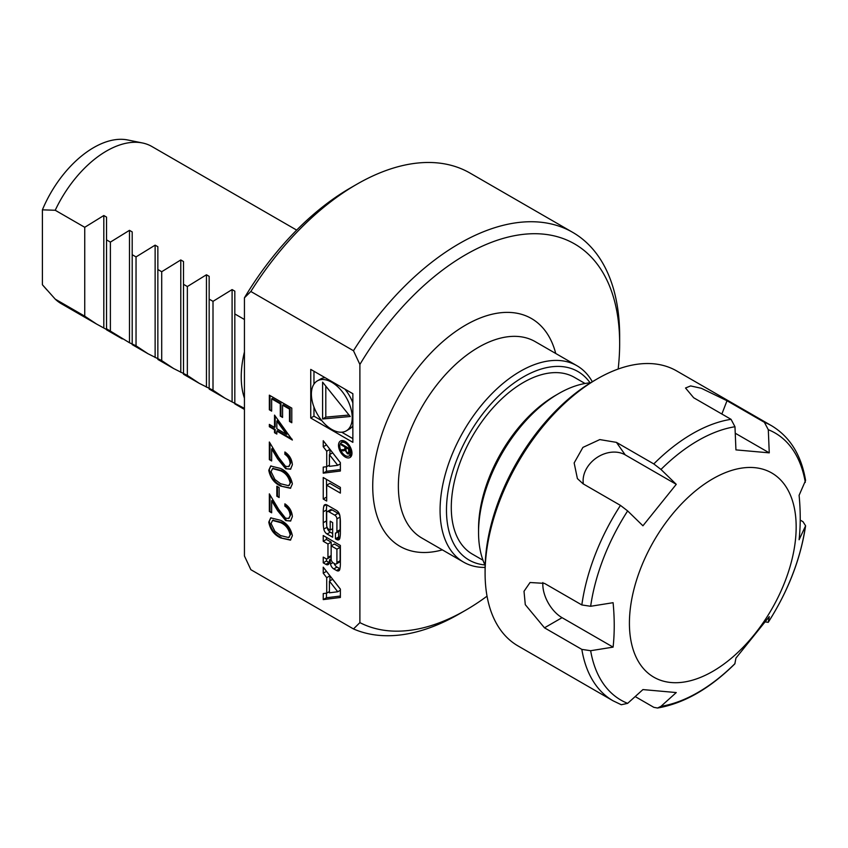 <?xml version="1.0" encoding="UTF-8"?>
<svg xmlns="http://www.w3.org/2000/svg" width="848" height="848" viewBox="0 0 848 848"><rect width="100%" height="100%" fill="white"/><g stroke="black" fill="none" stroke-linecap="round" stroke-linejoin="round"><path stroke-width="1.27" d="M274.529 415.107L292.369 440.027L276.83 431.06L276.83 434.049L274.529 432.724L274.529 429.724L269.346 426.735L269.346 424.413L274.529 427.403L274.529 415.107M268.774 470.301L270.692 466.018L280.561 468.435C286.931 471.35 290.875 476.512 292.369 483.922L290.408 488.289L280.561 486.052C274.169 483.01 270.236 477.753 268.774 470.301L271.021 465.859M290.069 515.16C289.815 511.365 288.087 508.365 284.886 506.161L284.886 503.839C289.444 506.903 291.935 511.153 292.369 516.612L290.546 521.043L285.702 520.587L277.635 510.697L271.646 500.755L271.646 512.807L269.346 511.482L269.346 493.865L278.632 509.288L285.522 518.16L288.617 518.446L290.705 514.789C290.451 510.994 288.723 507.994 285.532 505.79L284.886 506.161M310.75 418.032L352.863 442.338L352.863 393.716L310.75 369.399L310.75 418.032L313.961 416.177L321.89 420.756M353.478 628.94L359.891 622.623L359.891 364.46L353.478 350.733L250.849 291.489L244.436 297.807L244.436 555.97L250.849 569.686L353.478 628.94A226.766 130.921 120 0 0 459.309 613.888L465.722 610.189A217.692 125.684 120 0 0 487.038 596.165M340.377 597.469L340.377 589.106L323.236 567.174L323.236 573.206L326.724 577.668L326.724 593.144L323.236 593.579L323.236 599.61L340.377 597.469M339.794 569.379A33.591 19.398 -120 0 0 340.377 563.687L340.377 545.455L323.236 535.554L323.236 541.268L327.964 544.003L327.964 557.38A3.01 1.738 -120 0 1 327.339 558.758A3.01 1.738 -120 0 1 325.833 558.609L323.236 557.115L323.236 562.828L325.844 564.333A4.728 2.735 -120 0 0 328.218 564.567A4.728 2.735 -120 0 0 329.109 563.199A33.591 19.398 -120 0 0 329.607 559.818L330.031 560.062A33.591 19.398 -120 0 0 330.519 564.015A4.728 2.735 -120 0 0 333.783 568.913L336.539 570.503A4.728 2.735 -120 0 0 338.903 570.736A4.728 2.735 -120 0 0 339.794 569.379M339.794 538.332A33.591 19.398 -120 0 0 340.377 532.65L340.377 521.732A33.591 19.398 -120 0 0 339.794 515.372A4.728 2.735 -120 0 0 336.539 510.475L327.074 505.016A4.728 2.735 -120 0 0 324.71 504.783A4.728 2.735 -120 0 0 323.819 506.139A33.591 19.398 -120 0 0 323.236 511.832L323.236 522.75A33.591 19.398 -120 0 0 323.819 529.11A4.728 2.735 -120 0 0 327.074 534.007L332.66 537.229L332.66 522.612L330.201 521.191L330.201 530.095L328.823 529.3A3.01 1.738 -120 0 1 326.692 525.612L326.692 512.966A3.01 1.738 -120 0 1 327.317 511.577A3.01 1.738 -120 0 1 328.823 511.736L334.79 515.181A3.01 1.738 -120 0 1 336.921 518.87L336.921 531.516A3.01 1.738 -120 0 1 336.296 532.894A3.01 1.738 -120 0 1 335.437 533L335.437 538.83L336.539 539.466A4.728 2.735 -120 0 0 338.903 539.699A4.728 2.735 -120 0 0 339.794 538.332M326.692 485.204L340.377 493.112L340.377 487.399L323.236 477.509L323.236 499.027L326.692 501.02L326.692 485.204L329.893 483.36L340.377 489.413M345.242 457.04A9.529 5.501 -120 0 0 350.001 457.507A9.529 5.501 -120 0 0 350.001 446.514A9.529 5.501 -120 0 0 340.472 441.013A9.529 5.501 -120 0 0 339.02 448.645A9.529 5.501 -120 0 0 345.242 457.04M323.236 467.121L323.236 473.163L340.377 471.022L340.377 462.648L323.236 440.716L323.236 446.748L326.724 451.21L326.724 466.686L323.236 467.121M268.774 522.145L270.692 517.863L280.561 520.28C286.931 523.195 290.875 528.357 292.369 535.766L290.408 540.134L280.561 537.897C274.169 534.855 270.236 529.597 268.774 522.145L271.021 517.704M276.83 486.222L279.13 487.558L279.13 497.522L276.83 496.197L276.83 486.222M290.069 463.315C289.815 459.521 288.087 456.521 284.886 454.316L284.886 451.995C289.444 455.058 291.935 459.309 292.369 464.768L290.546 469.198L285.702 468.743L277.635 458.853L271.646 448.91L271.646 460.962L269.346 459.637L269.346 442.02L278.632 457.443L285.522 466.315L288.617 466.601L290.705 462.944C290.451 459.15 288.723 456.15 285.532 453.945L284.886 454.316M269.346 395.168L291.797 408.121L291.797 422.749L289.497 421.424L289.497 409.128L282.585 405.132L282.585 417.428L280.285 416.103L280.285 403.807L271.646 398.825L271.646 411.121L269.346 409.785L269.346 395.168M590.579 382.787A113.388 65.466 120 0 0 558.726 393.557A113.388 65.466 120 0 0 478.548 532.427A113.388 65.466 120 0 0 485.151 565.393M55.226 299.132A90.704 52.375 120 0 0 61.183 303.626L96.651 324.095L84.736 316.166L55.226 299.132L42.4 284.737A85.849 49.566 120 0 0 43.439 285.967L47.053 290.058M296.673 230.105L151.887 146.513A90.704 52.375 120 0 0 142.475 142.973A90.704 52.375 120 0 0 55.226 210.262L84.736 227.296L103.816 215.519L106.541 217.099L106.541 239.878L110.388 242.104L129.479 230.338L129.479 342.751L136.04 345.793L147.965 353.722L161.703 360.601L173.617 368.53L187.355 375.41L199.269 383.349L213.007 390.228L224.932 398.157L244.436 408.376M142.475 142.973L127.719 139.973A85.849 49.566 120 0 0 42.4 209.838L55.226 210.262M244.436 319.495L234.822 313.94L234.822 291.15L232.098 289.581L213.007 301.347L209.159 299.132L209.159 276.342L206.446 274.773L187.355 286.539L183.507 284.313L183.507 261.534L180.783 259.954L161.703 271.731L157.855 269.505L157.855 246.715L155.131 245.146L136.04 256.912L132.193 254.697L132.193 231.907L129.479 230.338M244.436 351.92A90.704 52.375 120 0 0 244.436 398.168M129.479 342.751L106.541 328.759L106.541 329.501L96.651 324.095M42.4 284.737L42.4 209.838M618.171 369.039A217.692 125.684 120 0 0 619.655 343.567L619.655 336.158A226.766 130.921 120 0 0 572.686 232.352L470.068 173.098A226.766 130.921 120 0 0 356.679 184.334L350.266 188.033A217.692 125.684 120 0 0 244.436 297.807M356.679 184.334A226.766 130.921 120 0 0 250.849 291.489M572.686 232.352A226.766 130.921 120 0 0 353.478 350.733M359.891 622.623A217.692 125.684 120 0 0 465.722 610.189M619.655 343.567A217.692 125.684 120 0 0 526.566 234.037A217.692 125.684 120 0 0 359.891 364.46M592.307 381.738A113.388 65.466 120 0 0 576.926 365.721A113.388 65.466 120 0 0 463.549 431.187A113.388 65.466 120 0 0 463.549 562.107A113.388 65.466 120 0 0 485.109 567.418M590.091 382.83A108.851 62.847 120 0 0 469.018 434.346A108.851 62.847 120 0 0 484.939 564.948M585.035 383.497L574.467 377.392A102.046 58.915 120 0 0 472.421 436.307A102.046 58.915 120 0 0 472.421 554.147L482.989 560.242M558.726 393.557L555.514 395.412A108.851 62.847 120 0 0 478.548 528.717L478.548 532.427M213.007 301.347L213.007 390.228M209.159 299.132L209.159 388.002M187.355 286.539L187.355 375.41M183.507 284.313L183.507 373.194M161.703 271.731L161.703 360.601M157.855 269.505L157.855 358.375M136.04 256.912L136.04 345.793M132.193 254.697L132.193 343.567M110.388 242.104L110.388 330.974M106.541 239.878L106.541 328.759M84.736 227.296L84.736 316.166M234.822 313.94L234.822 402.821M731.05 419.325L734.972 426.735L735.937 449.885L769.263 452.853L768.299 429.713L764.377 422.304A158.735 91.648 -60 0 1 771.786 425.855L676.704 370.958A158.735 91.648 120 0 0 597.331 378.823L597.331 378.823A158.735 91.648 120 0 0 485.088 573.227A158.735 91.648 120 0 0 517.969 645.9L613.051 700.798A158.735 91.648 -60 0 1 581.834 649.388L590.653 650.713L613.093 647.13C614.609 633.286 614.609 618.478 613.093 602.695L590.653 606.278L581.834 604.953A158.735 91.648 -60 0 1 620.46 505.397L627.647 510.92L642.932 525.792L676.259 484.335L660.974 469.453L653.797 463.93A158.735 91.648 -60 0 1 731.05 419.325L693.685 397.765L685.523 388.013L690.632 385.925L701.391 388.31L727.012 400.744L764.377 422.304M635.184 696.568L653.797 707.317L657.539 708.027L660.974 706.331L676.259 692.562L642.932 689.583L627.647 703.352L621.298 704.741L613.051 700.798M765.702 621.955L768.235 622.326L769.263 616.644L735.937 658.101L734.845 663.857C709.691 688.724 683.923 703.448 657.539 708.027M771.786 425.855C790.06 436.974 801.318 455.164 805.589 480.434L799.102 495.306C800.607 511.09 800.607 525.898 799.102 539.741L805.6 525.802L803.003 521.7L800.226 520.1M712.786 671.362A117.914 68.084 120 0 0 784.994 485.257A117.914 68.084 120 0 0 640.579 568.637A117.914 68.084 120 0 0 712.786 671.362M581.834 649.388L544.48 627.817L525.294 604.677L524.011 591.289L530.042 582.512L544.48 583.382L581.834 604.953M620.46 505.397L583.106 483.826L577.403 478.601L574.149 462.944L582.915 447.405L599.801 439.582L616.432 442.37L653.797 463.93M485.088 573.227L485.088 569.527A154.198 89.029 -60 0 1 594.13 380.667L597.331 378.823L594.13 380.667M542.879 582.544A27.21 15.709 -120 0 0 562.054 617.673L613.093 647.13M676.259 484.335L625.22 454.867A27.21 21.465 -35.1 0 0 596.367 457.941A27.21 21.465 -35.1 0 0 583.36 483.975M769.263 452.853L735.248 433.222M313.961 371.254L313.961 384.123M313.961 407.019L313.961 416.177M346.249 430.879A28.874 16.674 -120 0 0 346.249 397.542A28.874 16.674 -120 0 0 317.375 380.869A28.874 16.674 -120 0 0 312.944 404.008A28.874 16.674 -120 0 0 331.812 429.448A28.874 16.674 -120 0 0 346.249 430.879L349.45 429.024A28.874 16.674 -120 0 0 352.863 425.77M352.863 402.874A28.874 16.674 -120 0 0 344.924 389.137M325.102 377.689A28.874 16.674 -120 0 0 320.576 379.014L317.375 380.869M341.723 432.204L352.863 438.639M322.6 382.141L322.6 418.976L350.224 416.506L322.6 382.141M325.802 386.126L325.802 417.121L349.047 415.043M325.802 417.121L322.6 418.976M337.737 591.766L329.427 592.805L329.427 581.124L337.737 591.766L340.377 590.25M329.427 581.124L332.639 579.279L340.377 589.19M326.448 593.176L326.448 597.766L340.377 596.027M326.448 597.766L323.236 599.61M329.427 591.586L326.724 593.144M326.448 571.276L329.925 575.813L329.925 580.838M329.925 575.813L326.724 577.668M326.448 571.351L323.236 573.206M334.059 563.358A4.728 2.735 -120 0 0 336.985 567.068L339.741 568.648A4.728 2.735 -120 0 0 339.921 568.754M331.176 559.394L330.031 560.062M331.165 558.917L329.83 559.68M326.448 558.864L326.448 560.973L329.056 562.478A4.728 2.735 -120 0 0 329.236 562.584M326.448 560.973L323.236 562.828M327.339 558.758L330.55 556.913A3.01 1.738 -120 0 0 331.165 555.663M326.448 537.409L326.448 539.423L331.176 542.148L331.176 545.847M331.176 542.148L327.964 544.003M326.448 539.423L323.236 541.268M340.133 547.32L334.377 544.003L331.165 545.847L331.165 559.235A3.01 1.738 -120 0 0 333.296 562.924L334.79 563.782A3.01 1.738 -120 0 0 336.296 563.941A3.01 1.738 -120 0 0 336.921 562.553L336.921 549.175L340.133 547.32L340.133 560.708L336.921 562.553M336.296 563.941L339.507 562.086A3.01 1.738 -120 0 0 340.133 560.708M331.165 545.847L336.921 549.175M338.638 531.548L338.638 536.975L339.741 537.611A4.728 2.735 -120 0 0 339.921 537.717M338.638 536.975L335.437 538.83M336.296 532.894L339.507 531.049A3.01 1.738 -120 0 0 340.133 529.661L336.921 531.516M340.133 517.651L340.133 529.661M339.836 515.605A3.01 1.738 -120 0 0 338.002 513.326L334.79 515.181M327.317 511.577L330.519 509.733A3.01 1.738 -120 0 1 332.024 509.881L338.002 513.326M332.66 528.675L330.201 530.095M326.978 527.021A33.591 19.398 -120 0 0 327.021 527.255A4.728 2.735 -120 0 0 330.285 532.152L332.66 533.53M326.893 504.91A33.591 19.398 -120 0 0 326.448 509.977L326.448 520.905A33.591 19.398 -120 0 0 326.692 524.976M326.448 479.353L326.692 497.31M326.448 497.172L323.236 499.027M345.242 455.556A7.706 4.452 -120 0 0 349.09 455.938A7.706 4.452 -120 0 0 349.09 447.034A7.706 4.452 -120 0 0 341.384 442.582A7.706 4.452 -120 0 0 340.196 448.762A7.706 4.452 -120 0 0 345.242 455.556M349.503 455.705A9.529 5.501 -120 0 0 351.326 456.097M342.359 440.568A9.529 5.501 -120 0 0 341.797 442.349M347.394 453.775L349.143 454.051L349.662 448.793L341.426 444.034L341.426 445.02L345.062 447.119L344.638 449.504L341.426 449.832L341.426 450.956L345.115 450.246L347.394 453.775L349.662 452.472M346.026 449.716L345.115 450.246M345.39 449.069L346.026 449.048M343.546 449.726L341.426 450.956M346.026 447.829L345.062 448.38M345.92 446.631L345.062 447.119M342.285 444.532L341.426 445.02M348.698 449.217L348.698 451.793A1.887 1.092 60 0 1 348.305 452.652A1.887 1.092 60 0 1 346.853 452.154A1.887 1.092 60 0 1 346.026 450.256L346.026 447.68L348.698 449.217L349.556 448.73M346.874 447.182L346.026 447.68M329.427 465.128L326.724 466.686M326.448 444.818L329.925 449.355L329.925 454.38M329.925 449.355L326.724 451.21M326.448 444.903L323.236 446.748M326.448 466.718L326.448 471.308L340.377 469.569M326.448 471.308L323.236 473.163M337.737 465.308L329.427 466.347L329.427 454.676L337.737 465.308L340.377 463.792M329.427 454.676L332.639 452.821L340.377 462.732M290.716 539.932L280.561 537.897M281.207 537.526C274.805 534.484 270.872 529.226 269.41 521.774M288.924 537.356L290.705 534.145C289.348 528.368 286.189 524.393 281.207 522.241L272.886 520.29M290.069 534.516C288.712 528.739 285.543 524.764 280.571 522.612L272.558 520.449L271.074 523.545L274.922 531.336L280.571 535.576L288.627 537.558L290.705 534.145M285.532 505.79L285.532 504.253M290.832 520.852L285.702 520.587M286.338 520.216L278.282 510.326L272.293 500.384L271.646 500.755M271.646 512.065L269.346 511.482M269.982 511.111L269.982 494.935M288.935 518.223L290.705 514.789M279.13 496.78L276.83 496.197M277.466 495.826L277.466 486.593M290.716 488.088L280.561 486.052M281.207 485.681C274.805 482.639 270.872 477.382 269.41 469.93M288.924 485.512L290.705 482.3C289.348 476.523 286.189 472.548 281.207 470.396L272.886 468.456M290.069 482.671C288.712 476.894 285.543 472.919 280.571 470.767L272.558 468.605L271.074 471.7L274.922 479.491L280.571 483.731L288.627 485.713L290.705 482.3M285.532 453.945L285.532 452.408M290.832 469.008L285.702 468.743M286.338 468.372L278.282 458.482L272.293 448.539L271.646 448.91M271.646 460.231L269.346 459.637M269.982 459.266L269.982 443.091M288.935 466.379L290.705 462.944M292.03 439.094L277.466 430.689L276.83 431.06M276.83 433.307L274.529 432.724M275.165 432.353L275.165 429.353L274.529 429.724M275.165 429.353L269.982 426.364L269.346 426.735M269.982 426.364L269.982 424.784M275.165 415.986L275.165 427.032L274.529 427.403M286.571 434.356L287.207 433.985L277.466 420.64L276.83 421.011L276.83 428.728L286.571 434.356L276.83 421.011M291.797 422.007L289.497 421.424M290.133 421.053L290.133 408.757L289.497 409.128M290.133 408.757L283.221 404.761L282.585 405.132M282.585 416.686L280.285 416.103M280.921 415.732L280.921 403.436L280.285 403.807M280.921 403.436L272.293 398.454L271.646 398.825M271.646 410.379L269.346 409.785M269.982 409.414L269.982 395.539M555.737 353.489A131.525 75.938 120 0 0 457.856 329.978A131.525 75.938 120 0 0 373.056 476.862A131.525 75.938 120 0 0 442.359 549.875M576.926 365.721L535.236 341.649A113.388 65.466 120 0 0 421.859 407.114A113.388 65.466 120 0 0 421.859 538.045L463.549 562.107M232.098 289.581L232.098 401.994M206.446 274.773L206.446 387.186M180.783 259.954L180.783 372.367M155.131 245.146L155.131 357.559M103.816 215.519L103.816 327.932M734.972 426.735A154.198 89.029 120 0 0 660.974 469.453M627.647 510.92A154.198 89.029 120 0 0 590.653 606.278M590.653 650.713A154.198 89.029 120 0 0 627.647 703.352M660.974 706.331A154.198 89.029 120 0 0 697.978 692.434A154.198 89.029 120 0 0 734.972 663.602M768.299 622.146A154.198 89.029 120 0 0 805.303 526.788M805.303 482.353A154.198 89.029 120 0 0 768.299 429.713M562.054 617.673L544.48 627.817M625.22 454.867L616.432 442.37M721.86 414.025L727.012 400.744M339.741 568.648L336.539 570.503M336.985 567.068L333.783 568.913M332.893 562.648L330.519 564.015M329.056 562.478L325.844 564.333M331.165 555.535L327.964 557.38M339.741 537.611L336.539 539.466M340.059 517.057L336.921 518.87M332.024 509.881L328.823 511.736M330.285 532.152L327.074 534.007M327.021 527.255L323.819 529.11M326.448 520.905L323.236 522.75M326.448 509.977L323.236 511.832M326.342 504.687L323.819 506.139M346.026 449.504L343.673 450.86M349.662 451.242L348.698 451.793M281.207 522.241L280.571 522.612M278.282 510.326L277.635 510.697M281.207 470.396L280.571 470.767M278.282 458.482L277.635 458.853M106.541 329.808L122.303 338.914M132.193 344.617L147.965 353.722M157.855 359.435L173.617 368.53M183.507 374.244L199.269 383.349M209.159 389.062L224.932 398.157M234.822 403.871L244.436 409.425M768.235 622.326C788.216 590.971 800.671 558.8 805.6 525.802M331.165 558.79L329.671 559.659M344.182 440.971L341.384 442.582M351.888 454.327L349.09 455.938M346.026 448.709L344.638 449.504M349.662 451.878L348.305 452.652M288.627 537.558L289.274 537.187M272.558 520.449L273.204 520.078M288.617 518.446L289.263 518.075M288.627 485.713L289.274 485.342M272.558 468.605L273.204 468.234M288.617 466.601L289.263 466.23"/></g></svg>
